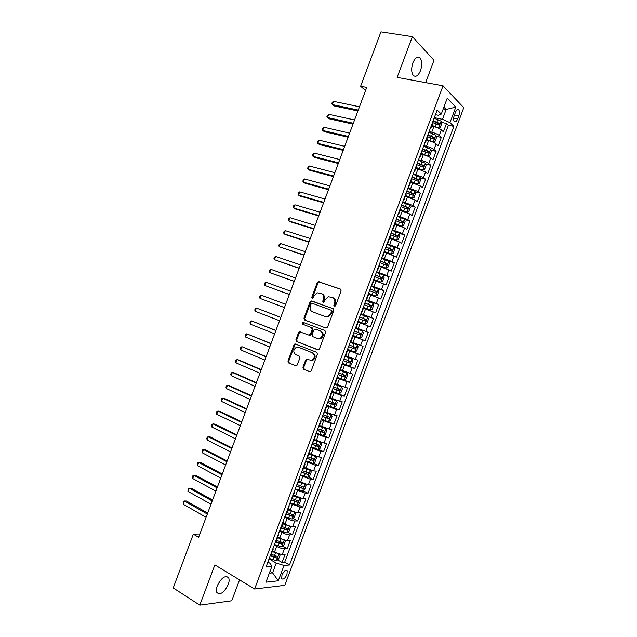 <?xml version="1.0" encoding="UTF-8"?>
<svg xmlns="http://www.w3.org/2000/svg" width="637" height="637" viewBox="0 0 637 637"><rect width="100%" height="100%" fill="white"/><g stroke="black" fill="none" stroke-linecap="round" stroke-linejoin="round"><path stroke-width="0.96" d="M334.314 306.532L335.524 305.856L341.113 290.918L340.429 289.094L318.301 281.618L317.266 282.613L311.78 297.288L312.711 298.562L314.121 295.974L317.369 292.829L321.311 293.514C323.5 294.605 324.209 296.539 323.429 299.318L322.712 301.237L323.676 302.519L325.093 299.916L328.326 296.762L332.387 297.455C334.616 298.554 335.341 300.505 334.552 303.316L333.836 305.25L334.314 306.532M228.213 584.575C229.264 581.653 229.392 579.375 228.603 577.743C225.164 575.044 221.397 577.719 217.289 585.777C216.246 588.692 216.11 590.961 216.883 592.577C220.378 595.277 224.152 592.609 228.213 584.575M420.5 70.635C422.243 65.205 422.124 60.985 420.133 57.991C417.625 55.937 415.22 57.529 412.903 62.768C411.168 68.215 411.287 72.419 413.254 75.389C415.786 77.467 418.198 75.875 420.5 70.635M286.953 574.542L287.223 570.975C285.679 569.717 283.919 571.078 281.96 575.06L281.689 578.627C283.25 579.877 285.01 578.523 286.953 574.542M302.925 367.31L303.578 369.197L309.526 371.682L310.378 371.682L311.23 370.774L317.433 354.212L316.764 352.333L294.923 343.869L294.015 344.8L287.932 361.068L288.561 362.931L296.404 365.869L297.272 364.961L299.892 357.946L299.247 356.083L295.743 354.65C292.948 352.118 293.179 349.633 296.444 347.213L298.514 347.245L312.385 352.826C315.235 355.327 315.044 357.819 311.812 360.319L306.437 359.348L305.561 360.271L302.925 367.31L303.698 367.525L304.351 369.404L310.004 371.761M425.643 82.627L434.004 60.3L412.362 36.651L397.13 77.395L443.041 85.812L254.617 589.01L214.852 564.884L199.795 605.15L173.224 587.943L193.322 534.156L198.633 537.302L366.713 87.428L360.63 86.25L365.542 90.55M412.362 36.651L380.95 31.85L360.63 86.25M325.849 328.055L327.569 327.107L333.772 310.53L333.095 308.682L311.055 300.903L310.06 301.882L303.968 318.166L304.613 319.989L325.849 328.055M325.603 332.379L319.4 348.949L318.5 349.88L296.587 341.464L295.95 339.625L298.554 332.657L299.486 331.718L308.722 335.046L310.418 334.114L312.162 329.448L311.509 327.609L302.639 324.209L302.854 322.266L324.926 330.515L325.603 332.379M277.613 559.891L282.072 562.447L285.177 554.15L282.326 554.341L284.405 548.783C282.215 548.736 279.635 547.931 276.641 546.363L274.26 545.025M282.724 546.084L287.247 548.616L290.361 540.319L287.526 540.447L289.612 534.881C287.438 534.793 284.858 533.973 281.865 532.436L279.468 531.123M287.828 532.269L292.431 534.785L295.544 526.488L292.741 526.544L294.82 520.978C292.67 520.843 290.09 520.015 287.08 518.502L284.675 517.212M292.94 518.454L297.614 520.955L300.728 512.65L297.949 512.634L300.035 507.068L289.891 503.302M298.044 504.631L302.798 507.116L305.911 498.811L303.156 498.723L305.242 493.157L295.098 489.383M303.148 490.801L307.99 493.269L311.103 484.964L308.372 484.805L310.458 479.239L300.314 475.465M308.244 476.97L313.173 479.422L316.286 471.109L313.587 470.886L315.673 465.313L305.529 461.538M313.348 463.139L318.365 465.567L321.478 457.255L318.803 456.96L320.889 451.386L310.745 447.612M318.436 449.292L323.556 451.713L326.67 443.4L324.026 443.034L326.112 437.46L315.96 433.678M323.532 435.453L328.748 437.858L331.869 429.537L329.241 429.099L331.328 423.525L321.183 419.743M321.414 419.114L333.939 423.987L337.061 415.666L334.465 415.157L336.551 409.583L326.399 405.801M333.406 407.616L339.139 410.117L342.26 401.796L339.688 401.222L341.774 395.641L331.622 391.851M337.212 393.22L344.338 396.246L347.46 387.917L344.912 387.272L346.998 381.69L336.846 377.9M337.53 377.407L349.538 382.367L352.659 374.038L350.135 373.322L352.229 367.74L342.077 363.95M342.252 363.472L354.737 368.489L357.859 360.152L355.366 359.364L357.461 353.782L347.3 349.992M347.404 349.713L359.937 354.602L363.066 346.265L360.598 345.405L362.684 339.824L352.532 336.025M352.564 335.946L365.144 340.707L368.266 332.371L355.653 327.689M355.669 327.649L365.829 331.447L367.915 325.857L370.352 326.813L373.473 318.476L360.813 313.914M360.9 313.675L371.06 317.473L373.155 311.891L375.559 312.918L378.681 304.574L365.972 300.138M366.132 299.701L376.292 303.507L378.386 297.917L380.767 299.016L383.896 290.671L371.132 286.363L378.195 289.102L378.983 291.125L377.415 295.305L375.623 296.07L378.219 289.158M371.371 285.718L381.531 289.524L383.625 283.935L385.974 285.105L389.103 276.761L381.268 274.197M376.61 271.736L386.763 275.542L388.865 269.953L391.19 271.195L394.319 262.842L388.172 260.907M381.842 257.754L392.002 261.56L394.104 255.963L396.405 257.276L399.534 248.924L386.85 244.393M387.089 243.756L397.249 247.57L399.343 241.972L401.621 243.358L404.75 234.997L399.208 233.373M392.328 229.766L402.488 233.58L404.583 227.982L406.836 229.431L409.965 221.071L404.495 219.526M397.568 215.76L407.736 219.582L409.83 213.976L412.051 215.505L415.189 207.144L409.774 205.671M402.815 201.754L412.975 205.576L415.077 199.97L417.275 201.571L420.404 193.202L415.053 191.809M408.062 187.748L418.222 191.57L420.324 185.964L422.498 187.628L425.627 179.268L420.332 177.938M413.309 173.734L423.478 177.556L425.572 171.95L427.722 173.686L430.851 165.317L425.604 164.059M418.557 159.712L421.216 160.349C424.481 161.209 426.981 162.276 428.725 163.542L430.827 157.936L432.945 159.744L436.082 151.367L430.875 150.181M423.812 145.69L426.479 146.303C429.752 147.139 432.252 148.214 433.98 149.52L436.082 143.914L438.168 145.793L441.306 137.417L439.235 135.498C437.523 134.144 435.031 133.061 431.743 132.249L429.067 131.668M436.154 136.286L441.306 137.417M282.326 554.341C280.129 554.309 277.541 553.505 274.555 551.937L272.58 550.814M287.526 540.447C285.352 540.367 282.764 539.555 279.778 538.01L277.788 536.903M292.741 526.544C290.576 526.425 287.996 525.605 284.994 524.076L282.995 522.993M297.949 512.634C295.807 512.466 293.227 511.638 290.209 510.141L288.211 509.082M303.156 498.723L293.418 495.164M308.372 484.805L298.634 481.238M313.587 470.886L303.849 467.311M318.803 456.96L309.072 453.385M324.026 443.034L314.288 439.45M329.241 429.099L319.511 425.508M334.465 415.157L324.727 411.566M339.688 401.222L329.958 397.615M344.912 387.272L335.181 383.657M350.135 373.322L340.405 369.707M355.366 359.364L345.636 355.741M360.598 345.405L350.868 341.774M367.915 325.857L358.193 322.218M373.155 311.891L363.424 308.236M378.386 297.917L368.664 294.262M383.625 283.935L373.895 280.272M388.865 269.953L379.134 266.282M394.104 255.963L384.382 252.292M399.343 241.972L389.621 238.294M404.583 227.982L394.86 224.288M409.83 213.976L400.108 210.282M415.077 199.97L405.355 196.268M420.324 185.964L410.602 182.254M425.572 171.95L415.857 168.232M430.827 157.936C429.091 156.654 426.591 155.579 423.326 154.727L421.105 154.21M436.082 143.914C434.362 142.584 431.862 141.51 428.59 140.681L426.36 140.18M455.407 112.383L454.245 115.472C453.409 118.028 453.385 119.995 454.189 121.364C455.328 122.384 456.474 121.556 457.637 118.896L458.783 115.83C459.635 113.267 459.651 111.292 458.839 109.906C457.716 108.903 456.57 109.723 455.407 112.383M443.041 85.812L463.776 107.685L284.763 585.331L254.617 589.01M282.072 562.447L284.675 562.232L289.493 564.987L453.847 126.413L449.969 122.607L442.476 119.318L434.315 117.63M289.493 564.987L284.038 565.465L278.297 580.801L265.955 582.186L271.824 566.524L266.027 567.026L437.165 110.042L441.29 114.087L447.222 98.257L455.781 107.112L449.969 122.607M284.675 562.232L448.4 125.266L446.537 123.459L443.4 131.835L441.33 129.884C439.634 128.515 437.141 127.424 433.853 126.628L431.615 126.15M430.214 128.586L430.859 128.18L430.604 127.551M432.961 122.551L432.746 121.826M433.98 149.52L436.082 151.367M428.725 163.542L430.851 165.317M423.478 177.556L425.627 179.268M418.222 191.57L420.404 193.202M412.975 205.576L415.189 207.144M407.736 219.582L409.965 221.071M402.488 233.58L404.75 234.997M397.249 247.57L399.534 248.924M392.002 261.56L394.319 262.842M386.763 275.542L389.103 276.761M381.531 289.524L383.896 290.671M376.292 303.507L378.681 304.574M371.06 317.473L373.473 318.476M365.829 331.447L368.266 332.371M365.144 340.707L362.684 339.824M359.937 354.602L357.461 353.782M354.737 368.489L352.229 367.74M349.538 382.367L346.998 381.69M344.338 396.246L341.774 395.641M339.139 410.117L336.551 409.583M333.939 423.987L331.328 423.525M328.748 437.858L326.112 437.46M323.556 451.713L320.889 451.386M318.365 465.567L315.673 465.313M313.173 479.422L310.458 479.239M307.99 493.269L305.242 493.157M302.798 507.116L300.035 507.068M297.614 520.955L294.82 520.978M292.431 534.785L289.612 534.881M287.247 548.616L284.405 548.783M270.016 571.349L272.588 572.854L276.251 563.068L269.061 558.92M442.476 119.318L446.179 109.437L443.893 107.143M443.248 108.855L446.179 109.437L455.781 107.112M435.421 114.692L438.328 115.289L441.29 114.087M199.795 605.15L231.725 600.795L239.552 579.869M199.875 533.973L193.322 534.156M269.34 573.173L272.588 572.854L278.297 580.801M267.882 562.065L270.438 563.546L271.824 566.524M441.425 122.392L446.537 123.459M448.4 125.266L453.847 126.413M427.618 136.836L427.387 136.143M422.267 151.112L422.028 150.459M425.245 141.868L425.508 142.465L424.879 142.831M416.924 165.381L416.67 164.768M419.879 156.184L420.157 156.75L419.552 157.068M411.582 179.65L411.311 179.077M414.528 170.493L414.814 171.019L414.217 171.305M406.239 193.911L405.952 193.377M409.169 184.794L409.472 185.295L408.89 185.534M400.904 208.164L400.601 207.67M403.81 199.094L404.129 199.556L403.563 199.763M395.561 222.417L395.251 221.963M398.459 213.387L398.786 213.817L398.236 213.984M390.226 236.669L389.9 236.255M393.109 227.68L393.443 228.078L392.91 228.205M382.407 256.249L382.773 256.576L384.907 250.882L384.549 250.532M387.758 241.964L388.108 242.331L387.591 242.418M382.773 256.576L382.264 256.623M377.064 270.526L377.438 270.821L376.945 270.829M368.696 293.458L375.583 296.094L368.512 293.354M371.713 284.795L372.104 285.065L371.634 285.026M361.036 313.324L361.442 313.523L363.576 307.838L363.17 307.623M366.371 299.064L366.777 299.294L366.315 299.223M358.249 322.067L357.827 321.884M361.442 313.523L360.996 313.412M352.5 336.113L352.922 336.288L352.492 336.137M355.693 327.585L356.115 327.752L355.685 327.601M347.189 350.286L347.595 350.501L347.149 350.39M350.358 341.838L350.796 341.965M341.886 364.468L342.276 364.714L341.814 364.635M345.015 356.091L345.469 356.179M336.575 378.633L336.949 378.927L336.487 378.88M339.68 370.336L340.15 370.384M331.272 392.798L331.63 393.133L331.152 393.117M334.353 384.573L334.831 384.589M325.969 406.963L326.311 407.33L325.818 407.354M329.018 398.81L329.512 398.786M320.666 421.121L321 421.527L320.491 421.583M323.692 413.047L324.201 412.975M315.363 435.27L315.681 435.724L315.164 435.804M318.365 427.268L318.89 427.164M310.068 449.419L310.37 449.905L309.837 450.025M313.038 441.497L313.571 441.353M304.773 463.561L305.059 464.094L304.518 464.238M307.711 455.71L308.268 455.527M299.478 477.702L299.748 478.268L299.191 478.451M302.384 469.923L302.957 469.708M294.183 491.836L294.437 492.441L293.872 492.656M297.065 484.136L297.646 483.873M288.887 505.961L289.134 506.614L288.553 506.861M291.746 498.341L292.343 498.038M283.6 520.087L283.831 520.779L283.242 521.058M286.427 512.538L287.04 512.204M278.313 534.212L278.528 534.937L277.923 535.247M281.116 526.735L281.737 526.361M273.026 548.33L273.225 549.094L272.612 549.436M275.797 540.924L276.442 540.51M270.486 555.114L271.139 554.66M276.251 563.068L284.038 565.465M334.688 306.572L335.285 303.618C336.073 300.815 335.349 298.864 333.119 297.766L332.753 297.606M321.661 293.665L322.051 293.832C324.241 294.915 324.95 296.842 324.169 299.621L323.572 302.543M340.763 289.278L319.049 281.944L318.006 282.939L312.528 297.59L312.632 298.578M333.31 308.786L312.496 301.221L310.816 302.177L304.733 318.444L305.378 320.26L326.025 328.111M331.511 311.453L331.033 310.163L312.305 303.323L311.127 303.992L310.378 305.999C309.598 308.762 310.291 310.697 312.464 311.812L325.236 316.557L327.649 316.589L330.746 313.492L331.511 311.453L332.243 311.748L331.773 310.458L331.033 310.163M332.243 311.748L331.487 313.778L328.389 316.876L325.977 316.844L312.464 311.812M318.038 349.952L296.587 341.464M300.712 331.917L299.326 332.912L296.723 339.871L297.36 341.703M308.826 335.078L310.251 335.309L311.175 334.369L312.918 329.711L312.265 327.872L302.639 324.209M303.96 322.497L303.403 324.472M317.664 338.534L319.79 338.55C323.134 336.065 323.365 333.565 320.467 331.049L315.514 329.146L313.81 330.085L312.066 334.751L312.719 336.607L317.664 338.534M318.412 338.78L320.538 338.804C323.883 336.32 324.106 333.82 321.215 331.304L320.467 331.049M315.514 329.146L321.215 331.304M307.599 359.499L306.325 360.486L303.698 367.525M310.346 360.526L312.568 360.534C315.801 358.05 315.992 355.55 313.141 353.057L312.385 352.826M298.825 347.34L313.141 353.057M296.094 344.044L294.788 345.039L288.712 361.283L289.341 363.138L296.054 365.941M438.399 128.133L440.151 127.822L441.728 123.626L441.115 121.134L434.116 118.171M438.487 128.148L431.918 125.338M435.111 126.938L431.759 125.776M359.483 106.777L333.541 101.339L332.331 104.572L333.987 105.885L357.906 110.981M432.921 122.67L438.901 125.043L439.578 123.395L433.12 120.839M432.953 121.285L437.667 122.965L437.977 124.287M333.541 101.339L332.235 102.398L331.758 103.696L332.331 104.572L358.249 110.074M432.881 142.091L434.92 141.804L436.488 137.608L435.859 135.155L428.86 132.209M430.532 141.207L426.511 139.79M433.24 142.17L426.663 139.384M354.554 119.971L328.708 114.286L327.498 117.519L329.17 118.793L353.002 124.119M427.65 136.708L433.638 139.073L434.338 137.441L427.857 134.877M427.706 135.299L432.507 137.035L432.722 138.317M328.708 114.286L326.932 116.611L327.498 117.519L353.32 123.267M427.316 156.025L429.68 155.778L431.249 151.59L430.612 149.177L423.605 146.247M425.723 155.428L421.264 153.796M427.984 156.184L421.407 153.413M349.625 133.165L323.875 127.225L322.672 130.458L324.36 131.692L348.097 137.242M422.204 150.682L428.382 153.103L429.091 151.479L422.602 148.915M422.458 149.305L427.276 151.057L427.467 152.339M323.875 127.225L322.593 128.236L322.107 129.526L322.672 130.458L348.391 136.461M421.654 169.928L424.449 169.753L426.018 165.564L425.365 163.191L418.35 160.285M420.81 169.609L416.017 167.802M422.737 170.19L416.152 167.451M344.697 146.351L319.049 140.164L317.839 143.397L319.543 144.591L343.192 150.372M416.717 164.633L423.135 167.133L423.844 165.509L417.346 162.945M417.211 163.303L422.044 165.071L422.212 166.361M319.049 140.164L317.775 141.151L317.29 142.441L317.839 143.397L343.462 149.647M410.777 181.792L417.538 184.189L419.218 183.719L420.786 179.53L420.117 177.197L413.094 174.307M417.49 184.197L410.897 181.473M339.768 159.537L314.216 153.103L313.014 156.336L314.726 157.482L338.295 163.494M411.462 178.663L417.88 181.147L418.605 179.53L412.091 176.975M411.972 177.301L416.813 179.085L416.964 180.375M314.216 153.103L312.95 154.058L312.472 155.348L313.014 156.336L338.542 162.833M405.538 195.79L412.25 198.203L413.986 197.685L415.555 193.497L414.87 191.204L407.839 188.337M412.25 198.203L405.65 195.495M334.847 172.715L309.391 166.034L308.181 169.267L309.916 170.374L333.39 176.608M406.215 192.685L412.633 195.161L413.365 193.56L406.844 190.996M406.732 191.299L411.582 193.091L411.709 194.381M309.391 166.034L308.133 166.966L307.655 168.256L308.181 169.267L333.613 176.011M400.299 209.78L407.003 212.201L408.755 211.643L410.324 207.455L409.623 205.202L402.592 202.359M407.003 212.201L400.394 209.517M329.926 185.893L304.566 178.965L303.355 182.19L305.107 183.257L328.493 189.722M400.96 206.699L407.385 209.175L408.126 207.574L401.597 205.018M401.493 205.289L406.358 207.089L406.462 208.387M304.566 178.965L303.323 179.865L302.838 181.155L303.355 182.19L328.692 189.181M395.059 223.762L401.764 226.191L403.532 225.594L405.1 221.413L404.384 219.192L397.345 216.373M401.764 226.191L395.147 223.531M325.005 199.062L299.74 191.888L298.53 195.121L300.298 196.14L323.596 202.829M395.712 220.713L402.138 223.181L402.887 221.588L396.341 219.032M396.254 219.271L401.127 221.087L401.214 222.393M299.74 191.888L298.506 192.764L298.02 194.054L298.53 195.121L323.771 202.351M389.828 237.744L396.525 240.181L398.3 239.544L399.869 235.364L399.144 233.182L392.097 230.387M396.525 240.181L389.9 237.545M320.085 212.232L294.915 204.811L293.713 208.036L295.488 209.024L318.699 215.935M390.465 234.727L396.891 237.187L397.647 235.594L391.094 233.046M391.022 233.253L395.903 235.085L395.959 236.391M294.915 204.811L293.689 205.663L293.211 206.953L293.713 208.036L318.85 215.521M384.652 251.551L391.285 254.163L384.589 251.719M391.333 254.147L393.077 253.494L394.645 249.314L393.921 247.228L391.285 254.163M315.164 225.394L290.09 217.727L288.887 220.951L290.679 221.899L313.802 229.041M385.226 248.733L391.651 251.185L392.416 249.6L385.855 247.052M385.783 247.228L390.68 249.075L390.712 250.381M290.09 217.727L288.88 218.555L288.394 219.845L288.887 220.951L313.937 228.683M379.357 265.693L386.046 268.145L387.853 267.436L389.422 263.256L388.666 261.154L381.603 258.391M386.046 268.145L379.413 265.549M310.243 238.557L285.272 230.642L284.07 233.867L285.878 234.766L308.905 242.14M379.978 262.731L386.404 265.175L387.185 263.607L380.608 261.051M380.552 261.202L385.457 263.057L385.465 264.379M285.272 230.642L284.07 231.438L283.584 232.728L284.07 233.867L309.017 241.845M374.126 279.659L380.815 282.119L382.638 281.371L384.199 277.191L383.434 275.128L376.363 272.389M380.815 282.119L374.174 279.547M305.33 251.711L280.455 243.549L279.245 246.774L304.016 255.23M374.739 276.729L381.165 279.165L381.953 277.597L375.368 275.049M375.32 275.168L380.233 277.039L380.209 278.369M280.455 243.549L279.261 244.321L278.775 245.611L279.245 246.774L304.104 254.999M300.417 264.865L275.638 256.456L274.428 259.681L299.127 268.32M369.5 290.727L375.926 293.155L376.722 291.587L370.129 289.047M370.089 289.134L375.018 291.013L374.962 292.359M275.638 256.456L274.451 257.205L273.974 258.495L274.428 259.681L299.191 268.153M363.241 307.416L370.352 310.06L372.199 309.232L373.768 305.059L372.964 303.077L365.885 300.377M370.352 310.06L363.265 307.368M295.504 278.011L270.821 269.355L269.618 272.58L294.238 281.411M364.26 304.709L370.694 307.13L371.49 305.577L364.89 303.037M364.866 303.093L369.794 304.98L369.707 306.349M270.821 269.355L269.642 270.08L269.164 271.37L269.618 272.58L294.278 281.299M365.12 324.018L358.026 321.351L365.12 324.018L366.984 323.158L368.544 318.978L367.732 317.043L360.646 314.36M290.591 291.157L266.003 282.255L264.801 285.48L289.349 294.493M359.021 318.699L365.455 321.112L366.267 319.559L359.65 317.019M359.642 317.051L364.579 318.946L364.436 320.339M266.003 282.255L264.841 282.955L264.355 284.237L264.801 285.48L289.365 294.445M352.794 335.333L359.889 337.976L361.768 337.077L363.329 332.904L362.501 331.001L355.406 328.342M361.044 333.533L359.364 332.904L358.464 334.417L353.79 332.673L360.224 335.078L361.044 333.533L354.411 331.001M285.687 304.303L261.186 295.154L259.984 298.379L284.452 307.583M259.984 298.379L259.554 297.105L260.031 295.823L261.186 295.154M357.277 344.959L350.175 342.324L357.301 344.999L358.121 346.823L356.553 350.995L354.713 351.911L357.301 344.999M354.713 351.911L347.555 349.307M280.798 317.377L256.377 308.045L255.174 311.262L279.547 320.722M348.55 346.655L354.992 349.052L355.82 347.507L349.18 344.975M355.82 347.507L354.148 346.862L353.24 348.367L348.566 346.616M280.774 317.441L256.377 308.045L255.23 308.682L254.752 309.972L255.174 311.262M342.324 363.273L349.434 365.885L351.345 364.905L352.906 360.733L352.046 358.91L344.943 356.29M352.046 358.91L344.959 356.234M275.917 330.452L251.567 320.929L250.365 324.153L274.643 333.852M343.319 360.622L349.761 363.01L350.597 361.474L343.948 358.95M348.949 360.829L348.017 362.318L343.343 360.558M275.869 330.571L251.567 320.929L250.429 321.55L249.951 322.832L250.365 324.153M337.1 377.239L344.211 379.827L346.138 378.816L347.698 374.644L346.823 372.852L340.11 370.408M346.823 372.852L340.166 370.336M271.028 343.518L246.758 333.812L245.556 337.037L269.738 346.982M338.088 374.588L344.529 376.969L345.373 375.44L338.717 372.916M343.773 374.819L342.794 376.26L338.128 374.492M270.964 343.701L246.758 333.812L245.627 334.409L245.149 335.691L245.556 337.037M331.869 391.206L338.995 393.77L340.922 392.718L342.491 388.546L341.599 386.794L334.911 384.39M341.599 386.794L334.951 384.27M266.147 356.585L241.949 346.695L240.746 349.912L264.833 360.104M332.864 388.554L339.306 390.927L340.15 389.398L333.485 386.874M338.597 388.809L337.57 390.194L332.904 388.427M266.059 356.824L241.949 346.695L240.834 347.261L240.356 348.543L240.746 349.912M326.638 405.164L333.772 407.704L335.723 406.613L337.284 402.449L336.384 400.737L329.679 398.348M336.384 400.737L329.735 398.205M261.266 369.643L239.098 360.072L237.139 359.571L235.937 362.787L259.928 373.226M327.633 402.512L334.083 404.877L334.935 403.356L328.262 400.832M333.406 402.783L332.355 404.129L327.689 402.353M261.154 369.946L237.139 359.571L236.032 360.112L235.555 361.394L235.937 362.787M331.184 414.711L328.604 421.606L330.515 420.508L332.076 416.343L331.16 414.671L324.456 412.306M331.16 414.671L324.52 412.131M256.392 382.702L234.305 372.9L232.338 372.446L231.135 375.663L255.031 386.348M322.41 416.463L328.851 418.82L329.719 417.299L323.039 414.791M328.214 416.757L327.139 418.055L322.473 416.279M256.257 383.068L232.338 372.446L231.239 372.956L230.761 374.238L231.135 375.663M316.191 433.064L323.333 435.565L325.316 434.402L326.877 430.23L325.945 428.597L319.233 426.257M325.945 428.597L319.304 426.049M251.511 395.76L229.519 385.735L227.528 385.313L226.326 388.53L250.126 399.463M317.186 430.413L323.636 432.762L324.504 431.249L317.807 428.741M323.015 430.716L321.924 431.982L317.266 430.198M251.352 396.182L227.528 385.313L226.446 385.799L225.968 387.081L226.326 388.53M310.967 447.007L318.118 449.491L320.108 448.281L321.669 444.116L320.73 442.524L314.009 440.199M320.73 442.524L314.097 439.968M246.638 408.803L224.726 398.555L222.727 398.181L221.525 401.398L245.229 412.569M311.963 444.355L318.412 446.704L319.288 445.191L312.592 442.683M317.815 444.674L316.708 445.9L312.05 444.116M246.455 409.288L222.727 398.181L221.652 398.643L221.174 399.925L221.525 401.398M305.752 460.949L312.902 463.41L314.909 462.167L316.47 458.003L315.514 456.45L308.786 454.141M315.514 456.45L308.881 453.878M241.765 421.853L219.94 411.375L217.926 411.04L216.723 414.257L240.332 425.675M306.739 458.298L313.197 460.639L314.081 459.126L307.368 456.625M312.616 458.624L311.501 459.818L306.843 458.027M241.558 422.403L217.926 411.04L216.859 411.478L216.381 412.76L216.723 414.257M300.529 474.883L307.695 477.32L309.709 476.046L311.27 471.882L310.299 470.369L303.562 468.084M310.299 470.369L303.674 467.789M236.892 434.896L215.155 424.194L213.124 423.9L211.93 427.116L235.443 438.774M301.524 472.232L307.974 474.565L308.865 473.06L302.145 470.56M307.416 472.574L306.286 473.729L301.635 471.937M236.661 435.501L213.124 423.9L212.073 424.306L211.595 425.588L211.93 427.116M295.313 488.818L302.479 491.231L304.518 489.917L306.071 485.752L305.091 484.279L298.347 482.018M305.091 484.279L303.69 483.579M303.507 483.507L298.466 481.691M232.019 447.93L210.369 437.006L208.331 436.759L207.129 439.968L230.546 451.872M296.309 486.166L302.758 488.491L303.658 486.987L296.93 484.494M302.209 486.517L301.078 487.631L296.428 485.84M231.772 448.599L208.331 436.759L207.28 437.133L206.802 438.415L207.129 439.968M290.098 502.744L297.272 505.141L299.318 503.787L300.879 499.623L299.876 498.19L293.131 495.944M299.876 498.19L298.96 497.712M297.989 497.354L293.259 495.594M227.146 460.965L205.592 449.818L203.529 449.603L202.335 452.819L225.657 464.97M291.085 500.093L297.543 502.41L298.45 500.905L291.714 498.429M297.009 500.451L295.871 501.534L291.22 499.734M226.876 461.698L203.529 449.603L202.494 449.961L202.017 451.243L202.335 452.819M284.882 516.663L292.065 519.044L294.127 517.65L295.687 513.494L294.668 512.092L287.916 509.871M294.668 512.092L294.119 511.798M292.399 511.161L288.059 509.489M222.281 474L200.806 462.621L198.736 462.454L197.534 465.663L220.76 478.061M285.878 514.019L292.335 516.328L293.243 514.823L286.777 512.459M291.802 514.385L290.663 515.437L286.021 513.629M221.987 474.788L198.736 462.454L197.709 462.781L197.231 464.062L197.534 465.663M279.675 530.581L286.857 532.938L288.935 531.505L290.496 527.348L289.493 526.027L282.701 523.797M286.706 524.912L282.852 523.383M217.416 487.026L196.029 475.425L193.943 475.298L192.74 478.506L215.871 491.151M280.662 527.938L287.12 530.239L288.035 528.734L281.713 526.441L283.831 520.779M286.602 528.304L285.464 529.331L280.821 527.516M217.098 487.878L193.943 475.298L192.923 475.6L192.74 478.506M274.459 544.5L281.658 546.833L283.744 545.368L285.304 541.211L284.261 539.889L277.485 537.708M280.798 538.536L277.652 537.27M212.551 500.053L191.251 488.229L189.149 488.141L187.947 491.35L210.982 504.233M275.455 541.856L281.912 544.141L282.836 542.644L276.498 540.351M281.403 542.23L280.256 543.218L275.622 541.402M212.209 500.961L189.149 488.141L188.138 488.412L187.947 491.35M278.926 553.784L272.278 551.626M275.041 552.199L272.453 551.156M276.506 560.687L279.078 553.824L280.113 555.058L278.552 559.214L276.45 560.719L269.252 558.41M207.686 513.072L186.474 501.024L184.356 500.977L183.153 504.186L206.101 517.308M270.239 555.767L276.705 558.044L277.636 556.547L271.29 554.27M276.195 556.149L275.057 557.104L270.422 555.281M207.32 514.043L184.356 500.977L183.36 501.223L183.153 504.186M274.555 551.937L276.641 546.363M279.778 538.01L281.865 532.436M284.994 524.076L287.08 518.502M290.209 510.141L292.303 504.568M295.433 496.207L297.519 490.625M300.656 482.257L302.742 476.683M305.879 468.314L307.966 462.733M311.103 454.356L313.197 448.774M316.334 440.398L318.42 434.816M321.558 426.44L323.652 420.858M326.789 412.473L328.883 406.884M332.02 398.507L334.114 392.918M337.26 384.533L339.354 378.935M342.491 370.551L344.585 364.961M347.73 356.569L349.824 350.971M352.97 342.579L355.064 336.981M358.209 328.588L360.303 322.991M363.448 314.59L365.55 308.993M368.696 300.592L370.79 294.995M373.935 286.586L376.037 280.981M379.182 272.58L381.284 266.975M384.437 258.566L386.532 252.961M389.685 244.544L391.787 238.939M394.932 230.522L397.034 224.917M400.187 216.5L402.289 210.887M405.443 202.47L407.545 196.857M410.698 188.433L412.808 182.819M415.961 174.395L418.063 168.773M421.216 160.349L423.326 154.727M426.479 146.303L428.59 140.681M431.743 132.249L433.853 126.628M439.235 135.498L441.33 129.884M454.444 114.955L458.783 115.83M453.64 118.076L457.637 118.896M335.285 303.618L334.552 303.316M323.461 301.54L322.712 301.237M324.169 299.621L323.429 299.318M312.528 297.59L311.78 297.288M318.006 282.939L317.266 282.613M319.694 281.968L318.954 281.642M334.568 305.545L333.836 305.25M305.378 320.26L304.613 319.989M304.733 318.444L303.968 318.166M310.816 302.177L310.06 301.882M312.496 301.221L311.748 300.919M325.977 316.844L325.236 316.557M331.487 313.778L330.746 313.492M296.723 339.871L295.95 339.625M299.326 332.912L298.554 332.657M311.175 334.369L310.418 334.114M312.918 329.711L312.162 329.448M312.265 327.872L311.509 327.609M306.325 360.486L305.561 360.271M299.286 347.476L298.514 347.245M289.341 363.138L288.561 362.931M288.712 361.283L287.932 361.068M294.788 345.039L294.015 344.8M304.351 369.404L303.578 369.197M438.535 128.141L441.13 121.197M436.894 122.137L437.898 119.469M435.262 126.492L436.265 123.825M437.667 122.965L439.53 123.355M433.279 142.155L435.875 135.219M431.631 136.183L432.634 133.515M430.007 140.538L431.002 137.871M432.412 136.987L434.275 137.393M428.032 156.169L430.628 149.233M426.376 150.228L427.371 147.561M424.744 154.584L425.747 151.917M427.164 150.993L429.019 151.423M422.785 170.183L425.381 163.247M421.121 164.266L422.116 161.599M419.488 168.622L420.484 165.954M421.917 164.999L423.764 165.445M417.538 184.189L420.133 177.253M415.857 178.304L416.861 175.637M414.233 182.652L415.228 179.984M416.678 179.005L418.509 179.467M412.29 198.187L414.886 191.259M410.602 192.334L411.606 189.667M408.978 196.682L409.973 194.014M411.43 193.003L413.262 193.481M407.051 212.185L409.647 205.257M405.355 206.356L406.35 203.697M403.723 210.704L404.726 208.044M406.191 206.993L408.014 207.495M401.812 226.175L404.399 219.247M400.1 220.378L401.095 217.719M398.475 224.726L399.471 222.066M400.952 220.983L402.767 221.501M396.572 240.165L399.16 233.238M394.852 234.4L395.848 231.733M393.22 238.74L394.223 236.08M395.712 234.973L397.52 235.507M389.605 248.406L390.6 245.747M387.973 252.754L388.976 250.094M390.473 248.956L392.281 249.505M386.094 268.129L388.689 261.21M384.358 262.42L385.353 259.761M382.733 266.76L383.729 264.1M385.242 262.93L387.033 263.495M380.862 282.103L383.45 275.184M379.111 276.426L380.106 273.759M377.486 280.766L378.482 278.106M380.01 276.904L381.794 277.485M373.871 290.424L374.867 287.765M372.239 294.764L373.242 292.104M374.779 290.87L376.555 291.475M370.392 310.036L372.987 303.124M368.624 304.414L369.619 301.755M367 308.754L367.995 306.094M369.548 304.836L371.323 305.457M365.168 324.002L367.756 317.091M363.385 318.404L364.38 315.753M361.76 322.744L362.756 320.085M364.316 318.795L366.084 319.432M359.937 337.952L362.525 331.049M358.145 332.395L359.141 329.735M356.521 336.726L357.516 334.075M358.464 334.417L360.224 335.078M352.906 346.377L353.901 343.717M351.29 350.708L352.285 348.057M353.24 348.367L354.992 349.052M349.482 365.861L352.07 358.95M347.675 360.351L348.67 357.699M346.05 364.69L347.046 362.031M348.017 362.318L349.761 363.01M344.259 379.803L346.847 372.9M342.443 374.325L343.439 371.674M340.819 378.657L341.814 376.005M342.794 376.26L344.529 376.969M339.043 393.738L341.623 386.842M337.212 388.299L338.199 385.64M335.588 392.631L336.583 389.971M337.57 390.194L339.306 390.927M333.82 407.68L336.408 400.777M331.981 402.265L332.976 399.606M330.356 406.589L331.351 403.938M332.355 404.129L334.083 404.877M326.749 416.224L327.744 413.572M325.133 420.547L326.12 417.896M327.139 418.055L328.851 418.82M323.389 435.533L325.969 428.645M321.526 430.182L322.513 427.531M319.901 434.506L320.897 431.854M321.924 431.982L323.636 432.762M318.174 449.459L320.753 442.564M316.294 444.132L317.29 441.481M314.678 448.456L315.673 445.804M316.708 445.9L318.412 446.704M312.958 463.378L315.538 456.49M311.071 458.075L312.066 455.431M309.455 462.398L310.45 459.755M311.501 459.818L313.197 460.639M307.743 477.288L310.323 470.401M305.848 472.025L306.843 469.373M304.231 476.341L305.227 473.697M306.286 473.729L307.974 474.565M302.535 491.199L305.115 484.319M300.632 485.959L301.62 483.316M299.016 490.283L300.003 487.631M301.078 487.631L302.758 488.491M297.328 505.109L299.9 498.222M295.409 499.894L296.404 497.25M293.792 504.217L294.788 501.566M295.871 501.534L297.543 502.41M292.12 519.004L294.692 512.124M290.193 513.828L291.189 511.177M288.577 518.144L289.564 515.5M290.663 515.437L292.335 516.328M286.913 532.906L289.493 526.027M284.978 527.755L285.965 525.103M283.361 532.07L284.349 529.419M285.464 529.331L287.12 530.239M281.705 546.801L284.285 539.921M279.762 541.673L280.758 539.029M278.146 545.989L279.141 543.345M280.256 543.218L281.912 544.141M274.555 555.591L275.542 552.948M272.939 559.907L273.926 557.256M275.057 557.104L276.705 558.044M226.422 576.413L228.603 577.743M416.749 57.426L420.133 57.991M286.172 570.37L287.223 570.975M430.859 128.18L432.993 122.471M425.508 142.465L427.65 136.756M420.157 156.75L422.299 151.033M414.814 171.019L416.948 165.309M409.472 185.295L411.606 179.586M404.129 199.556L406.263 193.855M398.786 213.817L400.92 208.116M393.443 228.078L395.585 222.377M388.108 242.331L390.242 236.63M377.438 270.821L379.572 265.127M372.104 285.065L374.238 279.364M366.777 299.294L368.903 293.601M356.115 327.752L358.249 322.059M350.788 341.973L352.922 336.288M345.469 356.187L347.595 350.501M340.142 370.4L342.276 364.714M334.823 384.613L336.949 378.927M329.504 398.81L331.63 393.133M324.185 413.015L326.311 407.33M318.874 427.204L321 421.527M313.555 441.393L315.681 435.724M308.244 455.582L310.37 449.905M302.933 469.764L305.059 464.094M297.622 483.937L299.748 478.268M292.319 498.11L294.437 492.441M287.016 512.275L289.134 506.614M276.41 540.598L278.528 534.937M271.107 554.755L273.225 549.094M457.358 109.612L458.839 109.906M319.049 281.944L318.301 281.618M311.812 301.205L311.055 300.903M328.389 316.876L327.649 316.589M300.25 331.973L299.486 331.718M310.251 335.309L309.494 335.054M303.618 322.529L302.854 322.266M320.538 338.804L319.79 338.55M307.201 359.571L306.437 359.348M312.568 360.534L311.812 360.319M295.695 344.107L294.923 343.869M437.746 123.013L439.586 123.395M432.515 137.035L434.338 137.441M427.276 151.057L429.091 151.479M422.044 165.071L423.844 165.509M416.813 179.085L418.605 179.53M411.582 193.091L413.365 193.56M406.358 207.089L408.126 207.574M401.127 221.087L402.887 221.588M395.903 235.085L397.647 235.594M390.68 249.067L392.416 249.6M385.457 263.057L387.185 263.607M380.233 277.031L381.953 277.597M375.018 291.005L376.722 291.587M369.794 304.98L371.49 305.577M364.579 318.946L366.267 319.559M349.14 360.892L350.597 361.474M344.41 375.05L345.373 375.44M339.417 389.088L340.15 389.398M334.321 403.086L334.935 403.356M329.186 417.068L329.719 417.299M324.026 431.026L324.504 431.249M318.85 444.984L319.288 445.191M313.667 458.927L314.081 459.126"/></g></svg>
